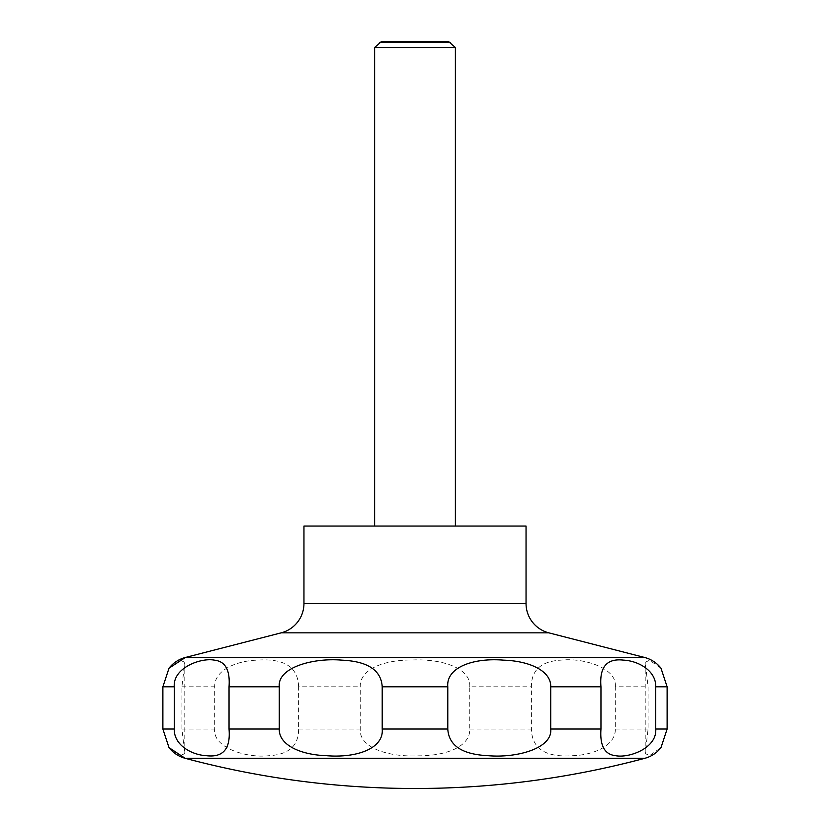 <?xml version="1.0" encoding="UTF-8"?>
<svg xmlns="http://www.w3.org/2000/svg" width="830" height="830" viewBox="0 0 830 830"><rect width="100%" height="100%" fill="white"/><g stroke="black" fill="none" stroke-linecap="round" stroke-linejoin="round"><path stroke-width="0.62" stroke-dasharray="4.15 3.11" d="M303.956 526.044L526.044 526.044M374.62 47.559L455.38 47.559M374.62 526.044L455.38 526.044L374.62 526.044M379.621 42.558L450.379 42.558M660.981 668.212L649.568 660.255L645.211 662.278L648.095 686.804L648.095 729.03L645.211 753.557L649.703 755.549L660.981 747.623M615.31 686.804C617.406 667.787 582.753 657.474 560.893 660.14C541.139 661.251 531.314 670.142 531.397 686.804L531.397 729.03C531.874 748.764 545.704 757.655 572.887 755.694C594.145 755.02 615.86 745.257 615.31 729.03L615.31 686.804L648.095 686.804M469.77 686.804C471.212 668.254 441.923 658.688 412.541 659.985C383.585 659.788 359.598 669.291 360.23 686.804L360.23 729.03C358.84 747.643 388.077 757.126 417.49 755.85C446.447 756.037 470.392 746.533 469.77 729.03L469.77 686.804L531.397 686.804M298.603 686.804C298.126 667.071 284.296 658.19 257.113 660.14C235.855 660.815 214.14 670.578 214.69 686.804L214.69 729.03C212.594 748.048 247.247 758.361 269.107 755.694C288.861 754.584 298.686 745.693 298.603 729.03L298.603 686.804L360.23 686.804M169.019 747.623L180.432 755.58L184.789 753.557L181.905 729.03L181.905 686.804L184.789 662.278L180.297 660.286L169.019 668.212M448.542 41.5L381.458 41.5M281.214 632.834L548.786 632.834M185.381 657.474L644.62 657.474M303.956 603.503L526.044 603.503M181.905 686.804L214.69 686.804M181.905 729.03L214.69 729.03M298.603 729.03L360.23 729.03M469.77 729.03L531.397 729.03M615.31 729.03L648.095 729.03M185.09 758.278L644.91 758.278M645.211 753.557L645.211 662.278M184.789 753.557L184.789 662.278"/><path stroke-width="1.25" d="M169.019 747.623L185.09 758.278A889.698 889.698 0 0 0 644.91 758.278A30.285 30.285 0 0 0 660.981 747.623L667.123 729.03L667.123 686.804L660.981 668.212A30.285 30.285 0 0 0 644.62 657.474L548.786 632.834L281.214 632.834L185.381 657.474A30.285 30.285 0 0 0 169.019 668.212L162.877 686.804L162.877 729.03L169.019 747.623A30.285 30.285 0 0 0 185.09 758.278L644.91 758.278M281.214 632.834A30.285 30.285 0 0 0 303.956 603.503L303.956 526.044L526.044 526.044L526.044 603.503A30.285 30.285 0 0 0 548.786 632.834M455.38 526.044L455.38 47.559L448.542 41.5L381.458 41.5L374.62 47.559L374.62 526.044M450.379 42.558L379.621 42.558M655.731 686.804L655.731 729.03C657.194 748.193 628.829 758.319 615.673 755.694C604.655 754.553 599.758 745.662 600.962 729.03L600.962 686.804C599.302 667.019 606.855 658.138 623.621 660.14C638.083 660.846 656.188 670.599 655.731 686.804L667.123 686.804M550.726 686.804L550.726 729.03C552.728 748.536 516.312 758.236 487.978 755.674C462.186 754.46 448.791 745.579 447.785 729.03L447.785 686.804C445.98 667.299 473.546 657.599 503.675 660.161C529.063 660.95 551.245 670.682 550.726 686.804L600.962 686.804M382.215 686.804L382.215 729.03C384.02 748.536 356.454 758.236 326.325 755.674C300.937 754.885 278.756 745.153 279.274 729.03L279.274 686.804C277.272 667.299 313.688 657.599 342.022 660.161C367.815 661.375 381.209 670.256 382.215 686.804L447.785 686.804M229.038 686.804L229.038 729.03C230.699 748.816 223.146 757.697 206.38 755.694C191.917 754.989 173.812 745.236 174.269 729.03L174.269 686.804C172.806 667.642 201.171 657.516 214.327 660.14C225.345 661.282 230.242 670.173 229.038 686.804L279.274 686.804M455.38 47.559L374.62 47.559M526.044 603.503L303.956 603.503M667.123 729.03L655.731 729.03M600.962 729.03L550.726 729.03M447.785 729.03L382.215 729.03M279.274 729.03L229.038 729.03M174.269 729.03L162.877 729.03M174.269 686.804L162.877 686.804M644.62 657.474L185.381 657.474L169.019 668.212"/></g></svg>

